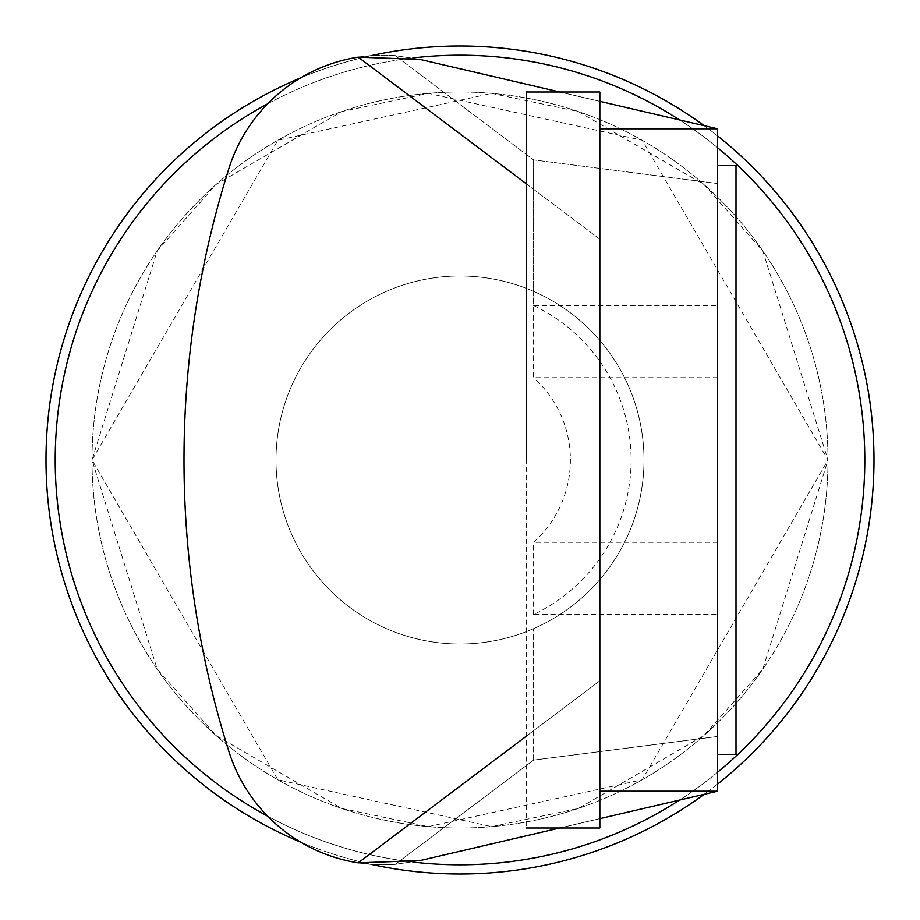 <?xml version="1.0" encoding="UTF-8"?>
<svg xmlns="http://www.w3.org/2000/svg" width="920" height="920" viewBox="0 0 920 920"><rect width="100%" height="100%" fill="white"/><g stroke="black" fill="none" stroke-linecap="round" stroke-linejoin="round"><path stroke-width="0.69" stroke-dasharray="4.6 3.45" d="M526.24 460L526.24 92L526.24 460L526.24 92L599.84 92L599.84 828L599.84 92L599.84 828L526.24 828L526.24 276L526.24 828M717.6 460L717.6 165.6L717.6 460M717.6 754.4L736 754.4L736 165.6L736 754.4L736 165.6L717.6 165.6M599.84 460L599.84 644L599.84 460M736 460L736 276L736 460M559.74 828L599.84 818.65L599.84 791.2L717.6 791.2L717.6 128.8L420.003 59.42L358.214 57.155A161.816 161.816 0 0 0 228.965 168.28A968.691 968.691 0 0 0 228.965 751.72A968.691 968.691 0 0 1 228.965 168.28A161.816 161.816 0 0 1 395.221 55.637L420.003 59.42L395.221 55.637A161.816 161.816 0 0 0 228.965 168.28A968.691 968.691 0 0 0 228.965 751.72A161.816 161.816 0 0 0 358.214 862.845L420.003 860.579L717.6 791.2L717.6 128.8L717.6 183.528L533.6 159.896L395.221 55.637L533.6 159.896L717.6 183.528L717.6 791.2L420.003 860.579L395.221 864.363L533.6 760.104L717.6 736.471L533.6 760.104L395.221 864.363A161.816 161.816 0 0 1 228.965 751.72A161.816 161.816 0 0 0 300.575 842.076A414 414 0 0 0 371.093 864.34M717.6 377.717L533.6 377.717L533.6 291.364A184 184 0 0 1 533.6 628.636A184 184 0 0 1 276 460A184 184 0 0 1 533.6 291.364L533.6 305.52L717.6 305.52M533.6 305.52A171.12 171.12 0 0 1 533.6 614.48L717.6 614.48M526.24 183.747L599.84 239.2L599.84 101.349L559.74 92M599.84 818.65L599.84 239.2L599.84 680.8L358.214 862.845A161.816 161.816 0 0 0 395.221 864.363L420.003 860.579L599.84 818.65L599.84 791.2L717.6 791.2L599.84 818.65L599.84 680.8L526.24 736.253M599.84 101.349L599.84 791.2L717.6 791.2L599.84 791.2L599.84 128.8L717.6 128.8L420.003 59.42L717.6 128.8L599.84 128.8L599.84 101.349L599.84 239.2L358.214 57.155M717.6 784.093A414 414 0 0 1 704.168 794.328M300.575 77.924A414 414 0 0 1 371.093 55.66M704.168 125.672A414 414 0 0 1 717.6 135.907M267.628 103.834A404.8 404.8 0 0 1 412.942 57.948M679.592 119.945A404.8 404.8 0 0 1 717.6 147.74M717.6 772.259A404.8 404.8 0 0 1 679.592 800.055M412.942 862.051A404.8 404.8 0 0 1 267.628 816.166M533.6 614.48L533.6 542.283A110.4 110.4 0 0 0 533.6 377.717M55.2 460A404.8 404.8 0 0 1 460 55.2A404.8 404.8 0 0 1 864.8 460A404.8 404.8 0 0 1 460 864.8A404.8 404.8 0 0 1 55.2 460A404.8 404.8 0 0 1 460 55.2A404.8 404.8 0 0 1 864.8 460A404.8 404.8 0 0 1 460 864.8A404.8 404.8 0 0 1 55.2 460A404.8 404.8 0 0 1 460 55.2A404.8 404.8 0 0 1 864.8 460A404.8 404.8 0 0 1 460 864.8A404.8 404.8 0 0 1 55.2 460A404.8 404.8 0 0 1 460 55.2A404.8 404.8 0 0 1 864.8 460A404.8 404.8 0 0 1 460 864.8A404.8 404.8 0 0 1 55.2 460A404.8 404.8 0 0 1 460 55.2A404.8 404.8 0 0 1 864.8 460A404.8 404.8 0 0 1 460 864.8A404.8 404.8 0 0 1 55.2 460A404.8 404.8 0 0 1 460 55.2A404.8 404.8 0 0 1 864.8 460A404.8 404.8 0 0 1 460 864.8A404.8 404.8 0 0 1 55.2 460M828 460A368 368 0 0 1 460 828A368 368 0 0 1 92 460A368 368 0 0 1 460 92A368 368 0 0 1 828 460A368 368 0 0 1 460 828A368 368 0 0 1 92 460A368 368 0 0 1 460 92A368 368 0 0 1 828 460L762.795 669.139L703.904 735.563L578.358 808.45L491.648 826.631L277.84 779.757L92 460L157.205 250.861L216.096 184.437L341.642 111.55L428.352 93.368L642.16 140.242L828 460L762.795 250.861L703.904 184.437L578.358 111.55L491.648 93.368L277.84 140.242L92 460L157.205 669.139L216.096 735.563L341.642 808.45L428.352 826.631L642.16 779.757L828 460M46 460A414 414 0 0 1 460 46A414 414 0 0 1 874 460A414 414 0 0 1 460 874A414 414 0 0 1 46 460M533.6 291.364A184 184 0 0 1 533.6 628.636A184 184 0 0 1 276 460A184 184 0 0 1 533.6 291.364L533.6 159.896L533.6 291.364M599.84 128.8L717.6 128.8M717.6 542.283L533.6 542.283M644 460A184 184 0 0 1 460 644A184 184 0 0 1 276 460A184 184 0 0 1 460 276A184 184 0 0 1 644 460M533.6 760.104L533.6 628.636L533.6 760.104M599.84 276L717.6 276L599.84 276M599.84 644L717.6 644L599.84 644M736 644L717.6 644L736 644M736 276L717.6 276L736 276"/><path stroke-width="1.38" d="M526.24 828L599.84 828L599.84 92L526.24 92L526.24 460M717.6 165.6L736 165.6L736 754.4L717.6 754.4M599.84 791.2L717.6 791.2L717.6 128.8L599.84 128.8M559.74 828L420.003 860.579L358.214 862.845A161.816 161.816 0 0 1 228.965 751.72A968.691 968.691 0 0 1 228.965 168.28A161.816 161.816 0 0 1 358.214 57.155L420.003 59.42L559.74 92M358.214 57.155L526.24 183.747M526.24 736.253L358.214 862.845A161.816 161.816 0 0 1 300.575 842.076A414 414 0 0 1 300.575 77.924M717.6 791.2L599.84 818.65M717.6 135.907A414 414 0 0 1 717.6 784.093M704.168 794.328A414 414 0 0 1 371.093 864.34M371.093 55.66A414 414 0 0 1 704.168 125.672M267.628 816.166A404.8 404.8 0 0 1 267.628 103.834M412.942 57.948A404.8 404.8 0 0 1 679.592 119.945M717.6 147.74A404.8 404.8 0 0 1 717.6 772.259M679.592 800.055A404.8 404.8 0 0 1 412.942 862.051M599.84 101.349L717.6 128.8"/></g></svg>
